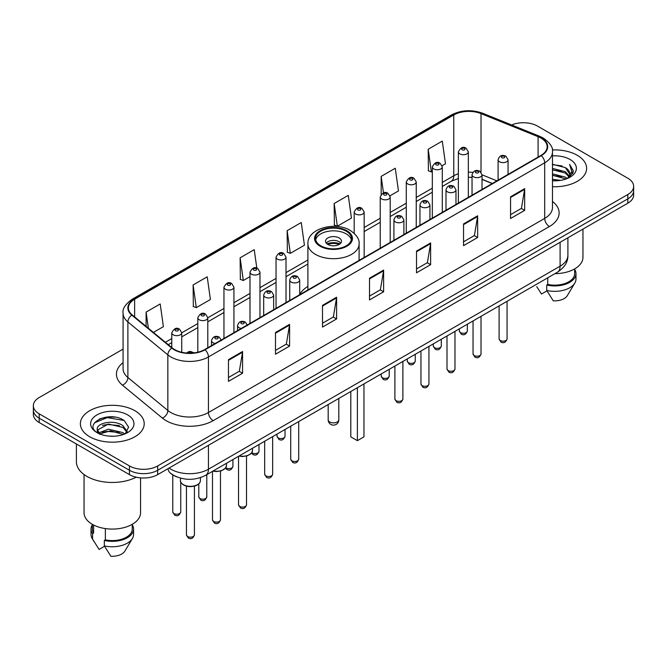 <?xml version="1.0" encoding="UTF-8"?>
<svg xmlns="http://www.w3.org/2000/svg" width="667" height="667" viewBox="0 0 667 667"><rect width="100%" height="100%" fill="white"/><g stroke="black" fill="none" stroke-linecap="round" stroke-linejoin="round"><path stroke-width="1" d="M307.904 286.393A35.243 20.343 0 0 0 299.7 294.614M492.213 183.55L482.024 179.431M176.813 476.88A19.943 11.514 180 0 1 171.194 473.77L170.285 473.011A13.298 8.896 129.5 0 1 167.967 468.684M114.957 417.15A26.597 15.358 0 0 0 99.391 419.001M123.078 349.116L39.195 397.54A19.943 11.514 0 0 0 33.35 405.686L33.35 414.374A19.943 11.514 0 0 0 39.195 422.519L129.456 474.629A19.943 11.514 0 0 0 157.67 474.629L627.805 203.202A19.943 11.514 0 0 0 633.65 195.056L633.65 190.712A19.943 11.514 0 0 1 627.805 198.858A19.943 11.514 0 0 0 633.65 190.712L633.65 186.368A19.943 11.514 0 0 0 627.805 178.222L537.544 126.113A19.943 11.514 0 0 0 511.647 124.962M33.35 405.686A19.943 11.514 0 0 0 39.195 413.832L129.456 465.95A19.943 11.514 0 0 0 157.67 465.95L157.67 470.285L627.805 198.858L157.67 470.285A19.943 11.514 0 0 1 129.456 470.285A19.943 11.514 0 0 0 157.67 470.285L157.67 474.629M39.195 413.832L39.195 418.176L129.456 470.285L39.195 418.176A19.943 11.514 0 0 1 33.35 410.03A19.943 11.514 0 0 0 39.195 418.176L39.195 422.519M577.272 155.294A31.916 18.426 0 0 0 552.326 149.942A31.916 18.426 0 0 1 577.272 155.294A31.916 18.426 0 0 1 586.618 168.317A31.916 18.426 0 0 0 577.272 155.294M134.867 410.705A31.916 18.426 0 0 0 100.083 406.712A31.916 18.426 0 0 0 80.382 423.737A31.916 18.426 0 0 0 89.728 436.768A31.916 18.426 0 0 0 124.512 440.762A31.916 18.426 0 0 0 144.214 423.737A31.916 18.426 0 0 0 134.867 410.705A31.916 18.426 0 0 0 100.083 406.712A31.916 18.426 0 0 0 80.382 423.737A31.916 18.426 0 0 0 89.728 436.768A31.916 18.426 0 0 0 124.512 440.762A31.916 18.426 0 0 0 144.214 423.737A31.916 18.426 0 0 0 134.867 410.705M540.929 138.052A21.277 12.281 180 0 1 547.157 146.74A21.277 12.281 180 0 1 540.929 155.428L204.686 349.558A21.277 12.281 180 0 1 172.211 347.916L132.249 314.966A21.277 12.281 180 0 1 128.398 307.921A21.277 12.281 180 0 1 134.626 299.233L453.76 114.982A21.277 12.281 180 0 1 481.015 113.607L538.086 136.677A21.277 12.281 180 0 1 540.929 138.052M541.304 137.836A21.811 12.59 0 0 0 538.394 136.427L481.316 113.357A21.811 12.59 0 0 0 453.385 114.766L134.25 299.016A21.811 12.59 0 0 0 131.808 315.141L171.769 348.091A21.811 12.59 0 0 0 205.061 349.775L541.304 155.644A21.811 12.59 0 0 0 541.304 137.836M228.473 359.655L228.473 381.366L242.571 373.228L242.571 351.509L228.473 359.655M228.473 377.514L239.336 371.244L242.521 352.234A5.319 3.068 -120 0 0 242.571 351.509M239.236 371.294L242.571 373.228M275.488 332.508L275.488 354.227L289.586 346.081L289.586 324.362L275.488 332.508M275.488 350.375L286.351 344.097L289.528 325.087A5.319 3.068 -120 0 0 289.586 324.362M286.251 344.155L289.586 346.081M322.503 305.369L322.503 327.08L336.602 318.934L336.602 297.224L322.503 305.369M322.503 323.228L333.358 316.958L336.543 297.941A5.319 3.068 -120 0 0 336.602 297.224M333.267 317.008L336.602 318.934M510.555 196.79L510.555 218.509L524.662 210.363L524.662 188.653L510.555 196.79M510.555 214.657L521.419 208.379L524.604 189.37A5.319 3.068 -120 0 0 524.662 188.653M521.319 208.438L524.662 210.363M463.54 223.937L463.54 245.648L477.647 237.51L477.647 215.791L463.54 223.937M463.54 241.796L474.404 235.526L477.589 216.517A5.319 3.068 -120 0 0 477.647 215.791M474.312 235.584L477.647 237.51M416.525 251.075L416.525 272.795L430.632 264.649L430.632 242.938L416.525 251.075M416.525 268.943L427.389 262.673L430.574 243.655A5.319 3.068 -120 0 0 430.632 242.938M427.297 262.723L430.632 264.649M369.51 278.222L369.51 299.933L383.617 291.796L383.617 270.077L369.51 278.222M369.51 296.081L380.373 289.812L383.558 270.802A5.319 3.068 -120 0 0 383.617 270.077M380.282 289.87L383.617 291.796M552.476 186.702A31.916 18.426 0 0 0 586.618 168.317A31.916 18.426 0 0 1 552.476 186.702M157.67 465.95L627.805 194.514A19.943 11.514 0 0 0 633.65 186.368M193.113 284.951L196.298 307.645L210.405 299.5L207.22 276.813L193.113 284.951L193.347 306.537M153.402 332.408L163.39 326.647L160.205 303.952L146.098 312.098L146.098 326.388M334.159 203.527L337.344 226.213L351.442 218.067L348.266 195.381L334.159 203.527L334.384 225.104M390.028 195.798L398.457 190.929L395.273 168.234L381.174 176.38L381.174 194.397M442.121 165.724L445.473 163.782L442.288 141.096L428.189 149.241L428.414 170.819M256.828 268.142L254.235 249.666L240.128 257.812L240.353 279.398M287.143 230.665L290.328 253.352L304.435 245.214L301.251 222.528L287.143 230.665L287.369 252.251M290.328 253.352L287.143 252.168M337.344 226.213L334.159 225.021M381.174 176.38L383.492 192.921M428.189 149.241L431.374 171.928L432.324 171.377M431.374 171.928L428.189 170.735M240.128 257.812L243.313 280.499L250 276.638M243.313 280.499L240.128 279.306M196.298 307.645L193.113 306.453M146.098 312.098L148.366 328.256M552.476 179.281L560.58 180.365M552.476 180.64L556.228 180.807M552.476 173.854L565.333 177.114L567.167 178.556M552.476 175.213L566.058 178.981M552.476 168.426L565.333 171.686L569.209 176.013M552.476 169.785L565.333 173.036L568.868 176.655M569.426 176.58L569.593 177.222M567.25 178.523A15.033 8.679 0 0 0 569.735 173.745A15.033 8.679 0 0 0 565.333 167.609L569.718 174.079M569.284 176.738L568.726 177.864M554.919 273.662A28.256 16.316 0 0 0 582.958 257.354L582.958 229.089M552.476 180.765A21.677 12.515 0 0 0 570.027 177.172A21.677 12.515 0 0 0 570.027 159.471A21.677 12.515 0 0 0 552.476 155.87M565.333 167.609L552.476 164.29M568.718 177.872L573.186 172.153L573.328 170.81L569.601 164.357L571.777 171.577L567.484 178.431M536.752 286.685L541.487 294.022L546.965 290.862M547.757 277.797L547.757 284.434A19.943 11.514 0 0 0 574.646 273.637L574.646 268.909M547.757 284.434L546.732 285.026L546.732 290.453L553.235 300.809A13.298 7.679 0 0 0 567.267 295.689L574.812 283.075A21.277 12.281 0 0 0 575.98 279.064L575.98 273.637A21.277 12.281 0 0 0 574.646 269.36M546.732 290.453A21.277 12.281 0 0 0 574.812 283.075M546.732 285.026A21.277 12.281 0 0 0 575.98 273.637M569.601 164.357L573.32 171.069M552.476 164.657L562.131 165.941M571.702 172.036L572.619 173.628M552.476 170.085L561.681 171.236M552.476 175.513L561.681 176.663M571.794 171.486L572.778 173.303M346.19 231.157A17.951 10.364 0 0 0 326.63 228.906A17.951 10.364 0 0 0 315.549 238.486A17.951 10.364 0 0 0 320.81 245.815A17.951 10.364 0 0 0 340.37 248.057A17.951 10.364 0 0 0 351.451 238.486A17.951 10.364 0 0 0 346.19 231.157M351.301 239.845A17.951 10.364 0 0 0 346.19 233.867A17.951 10.364 0 0 0 327.73 231.382A17.951 10.364 0 0 0 315.699 239.845M350.8 391.512L350.8 436.852L357.387 440.654L363.965 436.852L363.965 383.909M357.387 440.654L357.387 387.71M339.144 237.944A7.979 4.602 0 0 0 330.448 236.943A7.979 4.602 0 0 0 325.521 241.196A7.979 4.602 0 0 0 327.856 244.456A7.979 4.602 0 0 0 336.552 245.456A7.979 4.602 0 0 0 341.479 241.196A7.979 4.602 0 0 0 339.144 237.944M340.77 243.096A7.979 4.602 0 0 0 339.144 241.737A7.979 4.602 0 0 0 326.23 243.096M327.055 243.914A10.639 6.145 180 0 1 339.478 243.722L339.478 244.247M327.931 244.497A9.305 5.378 180 0 1 338.519 244.272L339.478 243.722M338.361 244.847L338.519 244.272M76.397 443.997L76.397 461.739A35.901 20.727 0 0 0 86.91 476.396A35.901 20.727 0 0 0 136.218 477.197M84.042 474.529L84.042 512.773A28.256 16.316 0 0 0 92.321 524.304A28.256 16.316 0 0 0 123.112 527.839A28.256 16.316 0 0 0 140.554 512.773L140.554 477.872M108.671 436.076L113.732 436.226M98.724 432.9L108.413 429.206L122.928 432.6L124.687 434.009M99.441 433.975L110.489 430.849L122.928 434.325M97.265 429.256L99.758 433.942M97.29 429.673C95.756 423.003 114.049 419.068 122.928 425.704L127.247 431.666M97.357 430.115L108.379 424.054L122.928 427.422L126.905 432.116M125.196 433.8L128.598 427.13L124.295 420.652C109.088 409.721 82.058 424.129 97.665 432.966L98.441 433.433M127.63 414.891A21.677 12.515 0 0 0 96.973 414.891A21.677 12.515 0 0 0 96.973 432.591A21.677 12.515 0 0 0 127.63 432.591A21.677 12.515 0 0 0 127.63 414.891M92.354 524.329L92.354 529.056A19.943 11.514 0 0 0 93.597 533.066L93.597 525.004M92.354 524.779A21.277 12.281 0 0 0 91.02 529.056L91.02 534.484A21.277 12.281 0 0 0 92.188 538.494A21.277 12.281 0 0 0 92.571 539.086L99.083 549.441L104.561 546.281M92.571 539.086L92.571 533.658L93.597 533.066M91.02 529.056A21.277 12.281 0 0 0 92.571 533.658M100.083 434.384C97.816 433.033 96.898 431.574 97.34 430.015M105.353 528.581L105.353 539.853A19.943 11.514 0 0 0 132.249 529.056L132.249 524.329M105.353 539.853L104.327 540.445L104.327 545.873L110.839 556.228A13.298 7.679 0 0 0 124.871 551.1L132.408 538.494A21.277 12.281 0 0 0 133.575 534.484L133.575 529.056A21.277 12.281 0 0 0 132.249 524.779M104.327 545.873A21.277 12.281 0 0 0 132.408 538.494M104.327 540.445A21.277 12.281 0 0 0 133.575 529.056M94.497 422.828L107.229 417.609L124.004 420.46M102.451 425.371L107.229 424.504L119.31 425.554M102.393 432.274L107.229 431.391L119.293 432.449M169.043 468.059A26.597 15.358 0 0 0 170.835 469.201A26.597 15.358 0 0 0 208.446 469.201L560.105 266.175A26.597 15.358 0 0 0 567.9 255.311C568.092 261.914 564.574 267.559 557.354 272.261L205.686 475.288A13.298 7.679 60 0 0 208.446 469.201L208.446 445.314M560.105 242.288L560.105 266.175A13.298 7.679 60 0 1 557.354 272.261M627.805 203.202L627.805 194.514M129.456 474.629L129.456 465.95M552.476 201.451A33.242 19.193 180 0 1 549.391 226.538L213.148 420.669A6.645 3.835 60 0 1 208.446 412.531L544.689 218.401A26.597 15.358 0 0 0 552.476 207.537L552.476 151.951A26.597 15.358 180 0 1 544.689 162.806A6.645 3.835 -120 0 0 541.304 155.644M213.148 420.669A33.242 19.193 180 0 1 166.133 420.669A33.242 19.193 180 0 1 162.406 418.109L122.445 385.159A33.242 19.193 180 0 1 123.078 362.631M170.835 412.531A26.597 15.358 0 0 0 208.446 412.531L208.446 356.937A26.597 15.358 180 0 1 167.851 354.886L127.889 321.936A26.597 15.358 180 0 1 123.078 313.131L123.078 368.718A26.597 15.358 0 0 0 127.889 377.522L167.851 410.48A26.597 15.358 0 0 0 170.835 412.531M552.476 151.951C553.36 147.799 550.308 143.163 543.313 138.052L539.811 136.351A6.645 3.11 112 0 0 538.394 136.427M539.811 136.351L482.741 113.282C471.727 109.38 461.272 109.947 451.376 114.974A6.645 3.835 60 0 1 453.385 114.766M134.25 299.016A6.645 3.835 -120 0 0 132.241 299.225C125.346 304.185 122.286 308.821 123.078 313.131M131.808 315.141A6.645 4.444 129.5 0 0 127.889 321.936L127.889 377.522A6.645 4.444 -50.5 0 1 122.445 385.159M482.741 113.282A6.645 3.11 112 0 0 481.316 113.357M171.769 348.091A6.645 4.444 129.5 0 0 167.851 354.886L167.851 410.48A6.645 4.444 -50.5 0 1 162.406 418.109M205.061 349.775A6.645 3.835 60 0 1 208.446 356.937L544.689 162.806L544.689 218.401A6.645 3.835 60 0 0 549.391 226.538M134.626 299.233L134.626 316.925M538.086 136.677L538.086 157.062M481.015 113.607L481.015 172.144M496.915 180.832L482.024 174.812A4.986 2.876 180 0 1 478.939 177.439A4.986 2.876 180 0 1 473.512 176.813A4.986 2.876 180 0 1 472.044 174.779C473.32 170.685 475.93 169.501 479.873 171.219L482.024 174.779L482.024 189.436M472.845 172.411A21.277 12.281 0 0 0 468.342 172.186M458.362 173.762A21.277 12.281 0 0 0 453.76 175.78L442.296 182.408M453.76 114.982L453.76 175.78A11.964 6.912 60 0 1 451.284 181.257L442.296 186.452M432.324 188.161L416.25 197.44M406.278 203.202L390.203 212.481M380.232 218.234L364.157 227.514M307.904 259.997L286.018 272.628M276.046 278.389L259.972 287.669M250 293.422L233.925 302.701M223.954 308.462L207.787 317.792M197.816 323.553L181.741 332.833M171.769 338.594L165.374 342.279M492.354 183.467L483.392 179.84A11.964 5.603 -68 0 1 482.024 178.673M369.51 278.914L383.558 270.802M416.525 251.767L430.574 243.655M463.54 224.621L477.589 216.517M510.555 197.482L524.604 189.37M322.503 306.053L336.543 297.941M275.488 333.2L289.528 325.087M228.473 360.338L242.521 352.234M320.102 246.223A18.951 10.939 0 0 0 346.898 246.223A18.951 10.939 0 0 0 346.898 230.749A18.951 10.939 0 0 0 320.102 230.749A18.951 10.939 0 0 0 320.102 246.223M359.096 260.405L359.096 243.914A25.596 14.782 180 0 1 343.297 257.57A25.596 14.782 180 0 1 315.399 254.36A25.596 14.782 180 0 1 307.904 243.914L307.904 289.962M329.74 421.978A5.319 3.068 180 0 1 328.181 419.801A5.319 5.319 0 0 0 336.16 424.412A5.319 5.319 0 0 0 338.819 419.801A5.319 3.068 180 0 1 337.26 421.978A5.319 3.068 180 0 1 329.74 421.978M507.07 338.886C505.753 342.479 503.718 343.53 500.95 342.038L499.091 338.886A3.985 2.301 0 0 0 500.258 340.52A3.985 2.301 0 0 0 504.602 341.02A3.985 2.301 0 0 0 507.07 338.886L507.07 301.292M499.55 161.781A4.986 2.876 180 0 1 498.091 159.738C499.366 155.653 501.976 154.461 505.919 156.186L508.062 159.738A4.986 2.876 180 0 1 504.986 162.398A4.986 2.876 180 0 1 499.55 161.781M504.252 156.345A1.659 0.959 0 0 0 501.901 156.345A1.659 0.959 0 0 0 501.901 157.704A1.659 0.959 0 0 0 504.252 157.704A1.659 0.959 0 0 0 504.252 156.345M481.024 353.927C479.706 357.512 477.672 358.563 474.904 357.078L473.045 353.927A3.985 2.301 0 0 0 474.212 355.553A3.985 2.301 0 0 0 478.564 356.053A3.985 2.301 0 0 0 481.024 353.927L481.024 316.325M478.206 171.386A1.659 0.959 0 0 0 475.854 171.386A1.659 0.959 0 0 0 475.854 172.745A1.659 0.959 0 0 0 478.206 172.745A1.659 0.959 0 0 0 478.206 171.386M454.977 368.968C453.66 372.553 451.626 373.603 448.858 372.111L446.998 368.968A3.985 2.301 0 0 0 448.166 370.594A3.985 2.301 0 0 0 452.518 371.094A3.985 2.301 0 0 0 454.977 368.968L454.977 331.366M447.465 191.854A4.986 2.876 180 0 1 445.998 189.82C447.274 185.726 449.883 184.542 453.827 186.26L455.978 189.82A4.986 2.876 180 0 1 452.893 192.48A4.986 2.876 180 0 1 447.465 191.854M452.159 186.427A1.659 0.959 0 0 0 449.816 186.427A1.659 0.959 0 0 0 449.816 187.777A1.659 0.959 0 0 0 452.159 187.777A1.659 0.959 0 0 0 452.159 186.427M428.931 384C427.622 387.585 425.579 388.636 422.811 387.152L420.952 384A3.985 2.301 0 0 0 422.119 385.626A3.985 2.301 0 0 0 426.471 386.126A3.985 2.301 0 0 0 428.931 384L428.931 346.406M421.419 206.887A4.986 2.876 180 0 1 419.952 204.852C421.227 200.759 423.837 199.575 427.78 201.292L429.932 204.852A4.986 2.876 180 0 1 426.847 207.512A4.986 2.876 180 0 1 421.419 206.887M426.121 201.459A1.659 0.959 0 0 0 423.77 201.459A1.659 0.959 0 0 0 423.77 202.818A1.659 0.959 0 0 0 426.121 202.818A1.659 0.959 0 0 0 426.121 201.459M402.885 399.041C401.576 402.626 399.533 403.677 396.765 402.193L394.906 399.041A3.985 2.301 0 0 0 396.073 400.667A3.985 2.301 0 0 0 400.425 401.167A3.985 2.301 0 0 0 402.885 399.041L402.885 361.439M395.373 221.928A4.986 2.876 180 0 1 393.914 219.893C395.181 215.8 397.79 214.616 401.734 216.333L403.885 219.893A4.986 2.876 180 0 1 400.809 222.553A4.986 2.876 180 0 1 395.373 221.928M400.075 216.5A1.659 0.959 0 0 0 397.724 216.5A1.659 0.959 0 0 0 397.724 217.859A1.659 0.959 0 0 0 400.075 217.859A1.659 0.959 0 0 0 400.075 216.5M298.699 459.188C297.39 462.773 295.348 463.823 292.58 462.339L290.72 459.188A3.985 2.301 0 0 0 291.896 460.814A3.985 2.301 0 0 0 296.24 461.314A3.985 2.301 0 0 0 298.699 459.188L298.699 421.586M291.187 282.074A4.986 2.876 180 0 1 289.728 280.04C291.004 275.946 293.613 274.762 297.549 276.48L299.7 280.04A4.986 2.876 180 0 1 296.623 282.7A4.986 2.876 180 0 1 291.187 282.074M295.89 276.647A1.659 0.959 0 0 0 293.538 276.647A1.659 0.959 0 0 0 293.538 278.006A1.659 0.959 0 0 0 295.89 278.006A1.659 0.959 0 0 0 295.89 276.647M272.653 474.229C271.344 477.814 269.301 478.864 266.533 477.38L264.682 474.229A3.985 2.301 0 0 0 265.85 475.854A3.985 2.301 0 0 0 270.193 476.355A3.985 2.301 0 0 0 272.653 474.229L272.653 436.627M265.141 297.115A4.986 2.876 180 0 1 263.682 295.081C264.957 290.987 267.567 289.803 271.502 291.521L273.653 295.081A4.986 2.876 180 0 1 270.577 297.74A4.986 2.876 180 0 1 265.141 297.115M269.843 291.687A1.659 0.959 0 0 0 267.492 291.687A1.659 0.959 0 0 0 267.492 293.038A1.659 0.959 0 0 0 269.843 293.038A1.659 0.959 0 0 0 269.843 291.687M246.515 504.786C245.206 508.379 243.163 509.43 240.395 507.937L238.536 504.786A3.985 2.301 0 0 0 239.703 506.42A3.985 2.301 0 0 0 244.055 506.92A3.985 2.301 0 0 0 246.515 504.786L246.515 456.045M241.271 328.431A4.986 2.876 180 0 1 239.003 327.68A4.986 2.876 180 0 1 237.544 325.638C238.819 321.552 241.421 320.36 245.364 322.086L247.515 325.638M243.705 322.244A1.659 0.959 0 0 0 241.354 322.244A1.659 0.959 0 0 0 241.354 323.603A1.659 0.959 0 0 0 243.705 323.603A1.659 0.959 0 0 0 243.705 322.244M239.22 455.936A9.972 5.761 0 0 0 252.501 450.5L252.501 448.266M220.469 519.826C219.16 523.412 217.117 524.462 214.349 522.978L212.49 519.826A3.985 2.301 0 0 0 213.665 521.452A3.985 2.301 0 0 0 218.009 521.953A3.985 2.301 0 0 0 220.469 519.826L220.469 471.085M215.233 343.463A4.986 2.876 180 0 1 212.956 342.713A4.986 2.876 180 0 1 211.497 340.679C212.773 336.585 215.374 335.401 219.318 337.118L221.469 340.679M217.659 337.285A1.659 0.959 0 0 0 215.308 337.285A1.659 0.959 0 0 0 215.308 338.644A1.659 0.959 0 0 0 217.659 338.644A1.659 0.959 0 0 0 217.659 337.285M213.173 470.969A9.972 5.761 0 0 0 226.455 465.541L226.455 463.298M200.408 480.573C200.325 482.833 198.708 484.567 195.556 485.776C191.171 487.102 187.16 486.827 183.525 484.951C181.132 483.158 180.115 481.699 180.465 480.573A9.972 5.761 0 0 0 183.383 484.651A9.972 5.761 0 0 0 194.255 485.893A9.972 5.761 0 0 0 200.408 480.573L200.408 477.639M194.422 534.867C193.113 538.452 191.07 539.503 188.302 538.011L186.443 534.867A3.985 2.301 0 0 0 187.619 536.493A3.985 2.301 0 0 0 191.963 536.993A3.985 2.301 0 0 0 194.422 534.867L194.422 486.118M192.096 353.068A1.659 0.959 0 0 0 191.612 352.326A1.659 0.959 0 0 0 189.686 352.143A1.659 0.959 0 0 0 188.794 353.143M460.53 332.616A3.985 2.301 0 0 0 464.882 333.116A3.985 2.301 0 0 0 467.342 330.99C466.025 334.576 463.99 335.626 461.222 334.142L459.363 330.99A3.985 2.301 0 0 0 460.53 332.616M468.342 197.332L468.342 151.843A4.986 2.876 180 0 1 465.258 154.502A4.986 2.876 180 0 1 459.83 153.877A4.986 2.876 180 0 1 458.362 151.843L458.362 203.093M462.181 149.808A1.659 0.959 0 0 0 464.532 149.808A1.659 0.959 0 0 0 464.532 148.449A1.659 0.959 0 0 0 462.181 148.449A1.659 0.959 0 0 0 462.181 149.808M434.484 347.657A3.985 2.301 0 0 0 438.836 348.157A3.985 2.301 0 0 0 441.296 346.031C439.987 349.616 437.944 350.667 435.176 349.175L433.317 346.031A3.985 2.301 0 0 0 434.484 347.657M442.296 212.373L442.296 166.883A4.986 2.876 180 0 1 439.211 169.543A4.986 2.876 180 0 1 433.783 168.918A4.986 2.876 180 0 1 432.324 166.883L432.324 218.126M436.135 164.841A1.659 0.959 0 0 0 438.486 164.841A1.659 0.959 0 0 0 438.486 163.49A1.659 0.959 0 0 0 436.135 163.49A1.659 0.959 0 0 0 436.135 164.841M408.437 362.698A3.985 2.301 0 0 0 412.79 363.19A3.985 2.301 0 0 0 415.249 361.064C413.94 364.657 411.898 365.699 409.129 364.215L407.27 361.064A3.985 2.301 0 0 0 408.437 362.698M416.25 227.405L416.25 181.916A4.986 2.876 180 0 1 413.173 184.576A4.986 2.876 180 0 1 407.737 183.95A4.986 2.876 180 0 1 406.278 181.916L406.278 233.167M410.088 179.882A1.659 0.959 0 0 0 412.439 179.882A1.659 0.959 0 0 0 412.439 178.523A1.659 0.959 0 0 0 410.088 178.523A1.659 0.959 0 0 0 410.088 179.882M382.391 377.73A3.985 2.301 0 0 0 386.743 378.231A3.985 2.301 0 0 0 389.203 376.105C387.894 379.69 385.851 380.74 383.083 379.256L381.224 376.105A3.985 2.301 0 0 0 382.391 377.73M390.203 242.446L390.203 196.957A4.986 2.876 180 0 1 387.127 199.616A4.986 2.876 180 0 1 381.691 198.991A4.986 2.876 180 0 1 380.232 196.957L380.232 248.199M384.042 194.922A1.659 0.959 0 0 0 386.393 194.922A1.659 0.959 0 0 0 386.393 193.563A1.659 0.959 0 0 0 384.042 193.563A1.659 0.959 0 0 0 384.042 194.922M364.157 257.479L364.157 211.989A4.986 2.876 180 0 1 361.08 214.649A4.986 2.876 180 0 1 355.644 214.024A4.986 2.876 180 0 1 354.185 211.989L354.185 233.325M357.996 209.955A1.659 0.959 0 0 0 360.347 209.955A1.659 0.959 0 0 0 360.347 208.596A1.659 0.959 0 0 0 357.996 208.596A1.659 0.959 0 0 0 357.996 209.955M278.214 437.877A3.985 2.301 0 0 0 282.558 438.377A3.985 2.301 0 0 0 285.026 436.251C283.708 439.836 281.666 440.887 278.898 439.403L277.047 436.251A3.985 2.301 0 0 0 278.214 437.877M286.018 302.593L286.018 257.103A4.986 2.876 180 0 1 282.941 259.763A4.986 2.876 180 0 1 277.505 259.138A4.986 2.876 180 0 1 276.046 257.103L276.046 308.354M279.857 255.069A1.659 0.959 0 0 0 282.208 255.069A1.659 0.959 0 0 0 282.208 253.71A1.659 0.959 0 0 0 279.857 253.71A1.659 0.959 0 0 0 279.857 255.069M251.834 452.701A3.985 2.301 0 0 0 252.168 452.918A3.985 2.301 0 0 0 256.512 453.418A3.985 2.301 0 0 0 258.979 451.292C257.662 454.877 255.619 455.928 252.851 454.444L251.517 453.143M259.972 317.634L259.972 272.144A4.986 2.876 180 0 1 256.895 274.804A4.986 2.876 180 0 1 251.459 274.179A4.986 2.876 180 0 1 250 272.144L250 323.387M253.81 270.102A1.659 0.959 0 0 0 256.161 270.102A1.659 0.959 0 0 0 256.161 268.751A1.659 0.959 0 0 0 253.81 268.751A1.659 0.959 0 0 0 253.81 270.102M225.788 467.742A3.985 2.301 0 0 0 226.121 467.959A3.985 2.301 0 0 0 230.465 468.459A3.985 2.301 0 0 0 232.933 466.325C231.616 469.918 229.573 470.969 226.805 469.476L225.471 468.184M233.925 332.666L233.925 287.177A4.986 2.876 180 0 1 230.849 289.837A4.986 2.876 180 0 1 225.413 289.211A4.986 2.876 180 0 1 223.954 287.177L223.954 338.427M227.764 285.142A1.659 0.959 0 0 0 230.115 285.142A1.659 0.959 0 0 0 230.115 283.783A1.659 0.959 0 0 0 227.764 283.783A1.659 0.959 0 0 0 227.764 285.142M199.983 498.516A3.985 2.301 0 0 0 204.327 499.016A3.985 2.301 0 0 0 206.787 496.89C205.478 500.475 203.435 501.526 200.667 500.042L198.808 496.89A3.985 2.301 0 0 0 199.983 498.516M207.787 347.757L207.787 317.742A4.986 2.876 180 0 1 204.711 320.402A4.986 2.876 180 0 1 199.275 319.776A4.986 2.876 180 0 1 197.816 317.742L197.816 352.209M201.626 315.708A1.659 0.959 0 0 0 203.977 315.708A1.659 0.959 0 0 0 203.977 314.349A1.659 0.959 0 0 0 201.626 314.349A1.659 0.959 0 0 0 201.626 315.708M173.937 513.557A3.985 2.301 0 0 0 178.281 514.057A3.985 2.301 0 0 0 180.74 511.931C179.431 515.516 177.389 516.566 174.621 515.082L172.77 511.931A3.985 2.301 0 0 0 173.937 513.557M181.741 352.276L181.741 332.783A4.986 2.876 180 0 1 178.664 335.443A4.986 2.876 180 0 1 173.228 334.817A4.986 2.876 180 0 1 171.769 332.783L171.769 347.549M175.579 330.74A1.659 0.959 0 0 0 177.931 330.74A1.659 0.959 0 0 0 177.931 329.39A1.659 0.959 0 0 0 175.579 329.39A1.659 0.959 0 0 0 175.579 330.74M205.686 475.288C194.989 480.665 184.284 480.665 173.587 475.288L170.285 473.011M567.9 255.311L567.9 237.785M451.376 114.974L132.241 299.225M483.392 179.84L482.024 179.331M472.044 177.355L468.342 177.247M458.362 178.498L451.284 181.257M432.324 192.213L416.25 201.492M406.278 207.245L390.203 216.525M380.232 222.286L364.157 231.566M307.904 264.04L286.018 276.68M276.046 282.433L259.972 291.712M250 297.474L233.925 306.753M223.954 312.506L207.787 321.844M197.816 327.597L181.741 336.877M171.769 342.638L168.267 344.664M359.096 243.914C359.663 239.403 356.703 234.909 350.225 230.415C335.134 221.077 307.012 228.573 307.904 243.914M338.819 398.432L338.819 419.801M328.181 404.569L328.181 419.801M94.347 542.104L92.188 538.494M499.091 338.886L499.091 305.895M498.091 180.157L498.091 159.738M508.062 174.395L508.062 159.738M473.045 353.927L473.045 320.935M472.044 195.189L472.044 174.779M446.998 368.968L446.998 335.968M445.998 210.23L445.998 189.82M455.978 204.469L455.978 189.82M420.952 384L420.952 351.009M419.952 225.263L419.952 204.852M429.932 219.51L429.932 204.852M394.906 399.041L394.906 366.05M393.914 240.303L393.914 219.893M403.885 234.542L403.885 219.893M290.72 459.188L290.72 426.196M289.728 300.45L289.728 280.04M299.7 294.697L299.7 280.04M264.682 474.229L264.682 441.237M263.682 315.491L263.682 295.081M273.653 309.73L273.653 295.081M238.536 504.786L238.536 456.328M237.544 330.582L237.544 325.638M252.501 450.5L251.609 453.026L247.649 455.694L242.563 456.545L238.878 456.128M212.49 519.826L212.49 471.361M211.497 345.623L211.497 340.679M226.455 465.541L225.563 468.059L221.602 470.735L216.517 471.577L212.831 471.169M186.443 534.867L186.443 486.118M180.465 480.573L180.465 478.114M186.518 353.018L188.611 351.709L190.42 351.434L194.205 352.868M467.342 330.99L467.342 324.229M468.342 151.843L466.191 148.282C463.298 146.198 460.689 147.382 458.362 151.843M459.363 330.99L459.363 328.831M441.296 346.031L441.296 339.261M442.296 166.883L440.145 163.323C437.252 161.231 434.642 162.423 432.324 166.883M433.317 346.031L433.317 343.872M415.249 361.064L415.249 354.302M416.25 181.916L414.099 178.356C411.205 176.271 408.596 177.455 406.278 181.916M407.27 361.064L407.27 358.904M389.203 376.105L389.203 369.335M390.203 196.957L388.052 193.397C385.159 191.312 382.55 192.496 380.232 196.957M381.224 376.105L381.224 373.945M364.157 211.989L362.006 208.438C359.113 206.345 356.503 207.529 354.185 211.989M285.026 436.251L285.026 429.49M286.018 257.103L283.867 253.543C280.974 251.459 278.372 252.643 276.046 257.103M277.047 436.251L277.047 434.092M258.979 451.292L258.979 444.522M259.972 272.144L257.821 268.584C254.927 266.492 252.326 267.684 250 272.144M232.933 466.325L232.933 459.563M233.925 287.177L231.774 283.625C228.889 281.532 226.28 282.716 223.954 287.177M206.787 496.89L206.787 474.654M207.787 317.742L205.636 314.182C202.743 312.098 200.142 313.282 197.816 317.742M198.808 496.89L198.808 483.883M180.74 511.931L180.74 482.024M181.741 332.783L179.59 329.223C176.697 327.13 174.095 328.322 171.769 332.783M172.77 511.931L172.77 474.904"/></g></svg>
